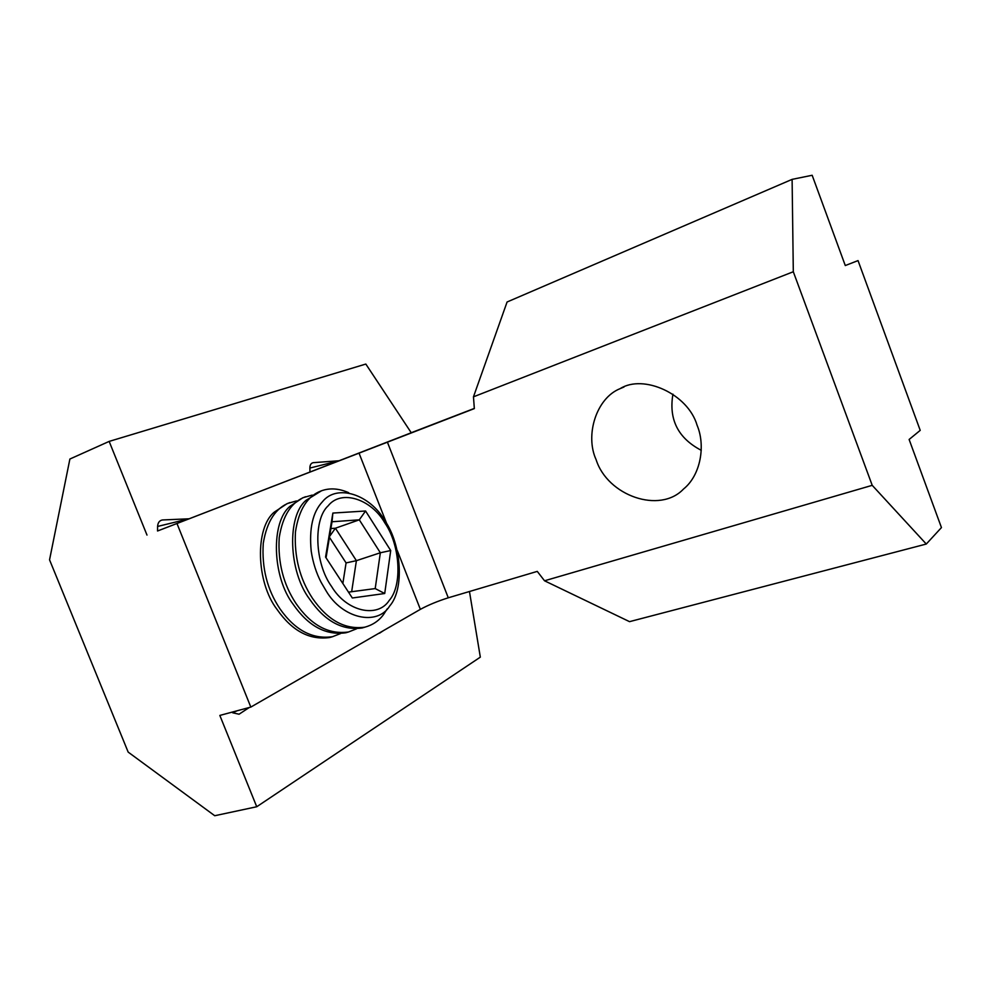 <?xml version="1.0" encoding="UTF-8"?>
<svg xmlns="http://www.w3.org/2000/svg" width="991" height="991" viewBox="0 0 991 991"><rect width="100%" height="100%" fill="white"/><g stroke="black" fill="none" stroke-linecap="round" stroke-linejoin="round"><path stroke-width="1.49" d="M697.094 425.275C705.691 445.529 700.748 475.185 683.542 489.009C659.882 514.118 607.533 495.884 596.099 459.626C584.863 435.26 596.272 398.085 620.118 388.645C643.382 373.904 687.965 393.799 697.094 425.275M858.033 260.596L845.286 265.551L858.033 260.596L920.218 430.367L909.119 439.471L941.45 527.584L926.288 544.034L629.545 621.654L544.53 580.788L537.271 571.386L448.279 597.796C437.749 601.128 428.446 604.968 420.37 609.341L250.822 707.091L219.841 715.428L256.731 806.748L480.325 657.144L469.461 591.503M411.228 432.733L474.33 408.416M338.872 460.827L411.253 432.757L365.828 364.056L109.159 441.404L69.89 459.031L49.55 559.828L128.173 752.107L214.737 815.729L256.731 806.748M338.761 460.877L189.207 518.788L162.45 519.965C159.477 520.498 157.854 522.653 157.594 526.444L157.544 530.99L189.207 518.788M845.286 265.551L812.162 175.271L792.106 179.371L507.082 301.995L473.463 396.834L474.342 408.589L157.544 530.99M446.074 419.366L474.342 408.49L446.074 419.366M338.798 460.778L313.206 462.673C311.038 463.131 309.923 464.928 309.873 468.062L309.972 471.976M146.99 535.078L109.159 441.404M378.463 633.497L380.172 632.766M237.109 710.782L232.761 712.814L239.066 714.214L240.082 713.557M232.761 712.814L232.067 712.145M544.53 580.788L872.216 485.33L793.308 271.745L473.463 396.834M792.106 179.371L793.308 271.745M872.216 485.33L926.288 544.034M250.822 707.091L176.98 523.533M451.116 417.422L474.342 408.478L451.116 417.422M429.66 425.721L459.527 414.213L429.66 425.721M296.445 500.938L287.229 503.564L274.309 512.112C254.898 527.72 255.951 582.237 277.096 609.49C292.147 631.007 309.712 640.335 329.792 637.498L332.629 636.668M289.88 502.573C275.721 507.739 266.852 521.353 263.259 543.39C261.711 568.004 267.236 589.744 279.834 608.623C294.872 630.177 312.438 639.529 332.505 636.705L340.446 633.608M312.239 495.091L302.85 497.742L290.029 506.29C270.766 521.898 272.042 576.824 293.225 604.374C308.3 626.101 325.828 635.565 345.809 632.778L348.671 631.948M305.538 496.739C291.465 501.867 282.695 515.531 279.214 537.704C277.777 562.492 283.376 584.417 295.999 603.482C311.087 625.247 328.603 634.748 348.572 631.973L356.599 628.802M348.721 492.713C338.972 488.414 329.892 487.77 321.48 490.793L306.008 500.356C286.907 515.989 288.418 571.324 309.626 599.159C324.738 621.109 342.229 630.71 362.099 627.984L364.973 627.142M321.48 490.793C307.495 495.896 298.824 509.597 295.454 531.932C294.129 556.88 299.802 578.992 312.45 598.254C327.575 620.242 345.054 629.88 364.899 627.167C372.69 625.024 378.896 620.837 383.505 614.606L387.27 608.796M389.698 605.959C377.534 626.151 342.527 619.053 326.076 590.809L321.072 582.237C316.24 572.922 312.958 562.591 311.224 551.244C309.006 528.537 312.747 512.037 322.447 501.756C336.99 483.435 370.052 494.559 384.917 520.746C401.665 544.802 404.489 589.36 389.698 605.959M389.203 600.459C402.68 585.47 400.129 544.852 384.855 522.926C371.291 499.068 341.276 489.108 328.182 505.794C313.131 519.284 314.667 563.309 331.589 586.499C346.726 611.868 377.757 618.421 389.203 600.459M390.714 550.538L384.719 593.51L352.325 597.994L325.568 557.066L332.865 513.065L365.568 510.997L390.714 550.538L380.346 552.767L359.299 519.829L332.022 521.761L326.051 557.809M330.895 528.55L335.416 528.215L359.299 519.829L365.568 510.997M329.594 536.404L335.416 528.215L356.401 560.671L380.346 552.767L375.205 588.58L348.485 592.135M342.849 583.501L346.082 562.913L356.401 560.671L351.656 591.714M346.082 562.913L329.446 537.308M332.022 521.761L332.865 513.065M384.719 593.51L375.205 588.58M701.244 450.31C678.055 438.158 668.615 419.441 672.939 394.158M448.279 597.796L387.382 442.085M420.37 609.341L397.317 550.637M386.812 523.88L359.002 453.048M189.207 518.739L157.594 526.444M338.761 460.827L309.873 468.062M620.118 388.645L623.996 386.998M239.066 714.214L249.274 707.512M379.565 633.175L383.678 630.487M332.505 636.705L329.792 637.498M348.572 631.973L345.809 632.778M364.899 627.167L362.099 627.984"/></g></svg>
